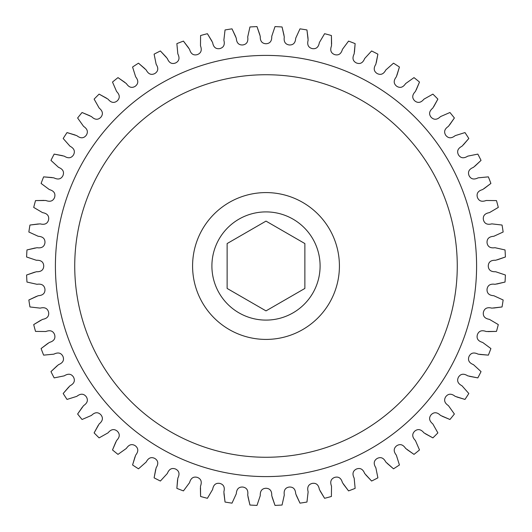 <?xml version="1.0" encoding="UTF-8"?>
<svg xmlns="http://www.w3.org/2000/svg" width="532" height="532" viewBox="0 0 532 532"><rect width="100%" height="100%" fill="white"/><g stroke="black" fill="none" stroke-linecap="round" stroke-linejoin="round"><path stroke-width="0.8" d="M55.408 266A210.592 210.592 0 0 0 266 476.592A210.592 210.592 0 0 0 476.592 266A210.592 210.592 0 0 0 266 55.408A210.592 210.592 0 0 0 55.408 266M211.902 266A54.098 54.098 0 0 1 266 211.902A54.098 54.098 0 0 1 320.098 266A54.098 54.098 0 0 1 266 320.098A54.098 54.098 0 0 1 211.902 266M497.367 259.809L505.4 256.989L495.658 260.261C490.936 260.068 488.469 261.983 488.256 266C488.469 270.017 490.936 271.932 495.658 271.739L505.4 275.011A239.573 239.573 0 0 1 505.028 282.06L494.999 284.294C490.324 283.616 487.671 285.258 487.039 289.235C486.833 293.252 489.088 295.413 493.796 295.712L503.146 299.988A239.573 239.573 0 0 1 502.042 306.957L491.834 308.134C487.252 306.964 484.446 308.327 483.402 312.211C482.777 316.181 484.792 318.568 489.447 319.366L498.298 324.593A239.573 239.573 0 0 1 496.469 331.409L486.188 331.509C481.759 329.867 478.827 330.924 477.384 334.681C476.339 338.571 478.095 341.152 482.644 342.428L490.896 348.553A239.573 239.573 0 0 1 488.369 355.137L478.135 354.166C473.906 352.071 470.873 352.816 469.044 356.4C467.601 360.157 469.078 362.91 473.467 364.653L481.034 371.609A239.573 239.573 0 0 1 477.836 377.893L467.761 375.858C463.764 373.331 460.672 373.757 458.484 377.128C456.656 380.713 457.833 383.605 462.015 385.8L468.818 393.507A239.573 239.573 0 0 1 464.975 399.426L455.173 396.347C451.462 393.414 448.343 393.514 445.809 396.639C443.622 400.017 444.493 403.01 448.423 405.63L454.381 414.009A239.573 239.573 0 0 1 449.939 419.495L440.509 415.406C437.131 412.107 434.019 411.874 431.173 414.721C428.639 417.846 429.191 420.918 432.829 423.938L437.876 432.888A239.573 239.573 0 0 1 432.888 437.876L423.938 432.829C420.918 429.191 417.846 428.639 414.721 431.173C411.874 434.019 412.107 437.131 415.406 440.509L419.495 449.939A239.573 239.573 0 0 1 414.009 454.381L405.63 448.423C403.01 444.493 400.017 443.622 396.639 445.809C393.514 448.343 393.414 451.462 396.347 455.173L399.426 464.975A239.573 239.573 0 0 1 393.507 468.818L385.8 462.015C383.605 457.833 380.713 456.656 377.128 458.484C373.757 460.672 373.331 463.764 375.858 467.761L377.893 477.836A239.573 239.573 0 0 1 371.609 481.034L364.653 473.467C362.91 469.078 360.157 467.601 356.4 469.044C352.816 470.873 352.071 473.906 354.166 478.135L355.137 488.369A239.573 239.573 0 0 1 348.553 490.896L342.428 482.644C341.152 478.095 338.571 476.339 334.681 477.384C330.924 478.827 329.867 481.759 331.509 486.188L331.409 496.469A239.573 239.573 0 0 1 324.593 498.298L319.366 489.447C318.568 484.792 316.181 482.777 312.211 483.402C308.327 484.446 306.964 487.252 308.134 491.834L306.957 502.042A239.573 239.573 0 0 1 299.988 503.146L295.712 493.796C295.413 489.088 293.252 486.833 289.235 487.039C285.258 487.671 283.616 490.324 284.294 494.999L282.06 505.028A239.573 239.573 0 0 1 275.011 505.4L271.739 495.658C271.932 490.936 270.017 488.469 266 488.256C261.983 488.469 260.068 490.936 260.261 495.658L256.989 505.4A239.573 239.573 0 0 1 249.94 505.028L247.706 494.999C248.384 490.324 246.742 487.671 242.765 487.039C238.748 486.833 236.587 489.088 236.288 493.796L232.012 503.146A239.573 239.573 0 0 1 225.043 502.042L223.866 491.834C225.036 487.252 223.673 484.446 219.789 483.402C215.819 482.777 213.432 484.792 212.634 489.447L207.407 498.298A239.573 239.573 0 0 1 200.591 496.469L200.491 486.188C202.133 481.759 201.076 478.827 197.319 477.384C193.429 476.339 190.848 478.095 189.572 482.644L183.447 490.896A239.573 239.573 0 0 1 176.863 488.369L177.834 478.135C179.929 473.906 179.184 470.873 175.6 469.044C171.843 467.601 169.09 469.078 167.347 473.467L160.391 481.034A239.573 239.573 0 0 1 154.107 477.836L156.142 467.761C158.669 463.764 158.243 460.672 154.872 458.484C151.287 456.656 148.395 457.833 146.2 462.015L138.493 468.818A239.573 239.573 0 0 1 132.574 464.975L135.653 455.173C138.586 451.462 138.486 448.343 135.361 445.809C131.983 443.622 128.99 444.493 126.37 448.423L117.991 454.381A239.573 239.573 0 0 1 112.505 449.939L116.594 440.509C119.893 437.131 120.126 434.019 117.279 431.173C114.154 428.639 111.082 429.191 108.062 432.829L99.112 437.876A239.573 239.573 0 0 1 94.124 432.888L99.171 423.938C102.809 420.918 103.361 417.846 100.827 414.721C97.981 411.874 94.869 412.107 91.491 415.406L82.061 419.495A239.573 239.573 0 0 1 77.619 414.009L83.577 405.63C87.507 403.01 88.379 400.017 86.191 396.639C83.657 393.514 80.538 393.414 76.827 396.347L67.025 399.426A239.573 239.573 0 0 1 63.182 393.507L69.985 385.8C74.167 383.605 75.344 380.713 73.516 377.128C71.328 373.757 68.236 373.331 64.239 375.858L54.164 377.893A239.573 239.573 0 0 1 50.966 371.609L58.533 364.653C62.922 362.91 64.399 360.157 62.956 356.4C61.127 352.816 58.094 352.071 53.865 354.166L43.631 355.137A239.573 239.573 0 0 1 41.104 348.553L49.356 342.428C53.905 341.152 55.661 338.571 54.616 334.681C53.173 330.924 50.241 329.867 45.812 331.509L35.531 331.409A239.573 239.573 0 0 1 33.702 324.593L42.553 319.366C47.208 318.568 49.223 316.181 48.598 312.211C47.554 308.327 44.748 306.964 40.166 308.134L29.958 306.957A239.573 239.573 0 0 1 28.854 299.988L38.204 295.712C42.912 295.413 45.167 293.252 44.961 289.235C44.329 285.258 41.676 283.616 37.001 284.294L26.972 282.06A239.573 239.573 0 0 1 26.6 275.011L36.342 271.739C41.064 271.932 43.531 270.017 43.744 266C43.531 261.983 41.064 260.068 36.342 260.261L26.6 256.989A239.573 239.573 0 0 1 26.972 249.94L37.001 247.706C41.676 248.384 44.329 246.742 44.961 242.765C45.167 238.748 42.912 236.587 38.204 236.288L28.854 232.012A239.573 239.573 0 0 1 29.958 225.043L40.166 223.866C44.748 225.036 47.554 223.673 48.598 219.789C49.223 215.819 47.208 213.432 42.553 212.634L33.702 207.407A239.573 239.573 0 0 1 35.531 200.591L45.812 200.491C50.241 202.133 53.173 201.076 54.616 197.319C55.661 193.429 53.905 190.848 49.356 189.572L41.104 183.447A239.573 239.573 0 0 1 43.631 176.863L53.865 177.834C58.094 179.929 61.127 179.184 62.956 175.6C64.399 171.843 62.922 169.09 58.533 167.347L50.966 160.391A239.573 239.573 0 0 1 54.164 154.107L64.239 156.142C68.236 158.669 71.328 158.243 73.516 154.872C75.344 151.287 74.167 148.395 69.985 146.2L63.182 138.493A239.573 239.573 0 0 1 67.025 132.574L76.827 135.653C80.538 138.586 83.657 138.486 86.191 135.361C88.379 131.983 87.507 128.99 83.577 126.37L77.619 117.991A239.573 239.573 0 0 1 82.061 112.505L91.491 116.594C94.869 119.893 97.981 120.126 100.827 117.279C103.361 114.154 102.809 111.082 99.171 108.062L94.124 99.112A239.573 239.573 0 0 1 99.112 94.124L108.062 99.171C111.082 102.809 114.154 103.361 117.279 100.827C120.126 97.981 119.893 94.869 116.594 91.491L112.505 82.061A239.573 239.573 0 0 1 117.991 77.619L126.37 83.577C128.99 87.507 131.983 88.379 135.361 86.191C138.486 83.657 138.586 80.538 135.653 76.827L132.574 67.025A239.573 239.573 0 0 1 138.493 63.182L146.2 69.985C148.395 74.167 151.287 75.344 154.872 73.516C158.243 71.328 158.669 68.236 156.142 64.239L154.107 54.164A239.573 239.573 0 0 1 160.391 50.966L167.347 58.533C169.09 62.922 171.843 64.399 175.6 62.956C179.184 61.127 179.929 58.094 177.834 53.865L176.863 43.631A239.573 239.573 0 0 1 183.447 41.104L189.572 49.356C190.848 53.905 193.429 55.661 197.319 54.616C201.076 53.173 202.133 50.241 200.491 45.812L200.591 35.531A239.573 239.573 0 0 1 207.407 33.702L212.634 42.553C213.432 47.208 215.819 49.223 219.789 48.598C223.673 47.554 225.036 44.748 223.866 40.166L225.043 29.958A239.573 239.573 0 0 1 232.012 28.854L236.288 38.204C236.587 42.912 238.748 45.167 242.765 44.961C246.742 44.329 248.384 41.676 247.706 37.001L249.94 26.972A239.573 239.573 0 0 1 256.989 26.6L260.261 36.342C260.068 41.064 261.983 43.531 266 43.744C270.017 43.531 271.932 41.064 271.739 36.342L275.011 26.6A239.573 239.573 0 0 1 282.06 26.972L284.294 37.001C283.616 41.676 285.258 44.329 289.235 44.961C293.252 45.167 295.413 42.912 295.712 38.204L299.988 28.854A239.573 239.573 0 0 1 306.957 29.958L308.134 40.166C306.964 44.748 308.327 47.554 312.211 48.598C316.181 49.223 318.568 47.208 319.366 42.553L324.593 33.702A239.573 239.573 0 0 1 331.409 35.531L331.509 45.812C329.867 50.241 330.924 53.173 334.681 54.616C338.571 55.661 341.152 53.905 342.428 49.356L348.553 41.104A239.573 239.573 0 0 1 355.137 43.631L354.166 53.865C352.071 58.094 352.816 61.127 356.4 62.956C360.157 64.399 362.91 62.922 364.653 58.533L371.609 50.966A239.573 239.573 0 0 1 377.893 54.164L375.858 64.239C373.331 68.236 373.757 71.328 377.128 73.516C380.713 75.344 383.605 74.167 385.8 69.985L393.507 63.182A239.573 239.573 0 0 1 399.426 67.025L396.347 76.827C393.414 80.538 393.514 83.657 396.639 86.191C400.017 88.379 403.01 87.507 405.63 83.577L414.009 77.619A239.573 239.573 0 0 1 419.495 82.061L415.406 91.491C412.107 94.869 411.874 97.981 414.721 100.827C417.846 103.361 420.918 102.809 423.938 99.171L432.888 94.124A239.573 239.573 0 0 1 437.876 99.112L432.829 108.062C429.191 111.082 428.639 114.154 431.173 117.279C434.019 120.126 437.131 119.893 440.509 116.594L449.939 112.505A239.573 239.573 0 0 1 454.381 117.991L448.423 126.37C444.493 128.99 443.622 131.983 445.809 135.361C448.343 138.486 451.462 138.586 455.173 135.653L464.975 132.574A239.573 239.573 0 0 1 468.818 138.493L462.015 146.2C457.833 148.395 456.656 151.287 458.484 154.872C460.672 158.243 463.764 158.669 467.761 156.142L477.836 154.107A239.573 239.573 0 0 1 481.034 160.391L473.467 167.347C469.078 169.09 467.601 171.843 469.044 175.6C470.873 179.184 473.906 179.929 478.135 177.834L488.369 176.863A239.573 239.573 0 0 1 490.896 183.447L482.644 189.572C478.095 190.848 476.339 193.429 477.384 197.319C478.827 201.076 481.759 202.133 486.188 200.491L496.469 200.591A239.573 239.573 0 0 1 498.298 207.407L489.447 212.634C484.792 213.432 482.777 215.819 483.402 219.789C484.446 223.673 487.252 225.036 491.834 223.866L502.042 225.043L491.834 223.866C487.252 225.036 484.446 223.673 483.402 219.789C482.777 215.819 484.792 213.432 489.447 212.634L498.298 207.407M496.748 284.028L505.028 282.06M493.596 308.048L502.042 306.957M487.957 331.609L496.469 331.409M479.884 354.452L488.369 355.137M469.463 376.324L477.836 377.893M456.815 396.985L464.975 399.426M442.079 416.217L449.939 419.495M425.414 433.799L432.888 437.876M407 449.54L414.009 454.381M387.043 463.272L393.507 468.818M365.763 474.843L371.609 481.034M343.386 484.133L348.553 490.896M320.158 491.023L324.593 498.298M296.344 495.452L299.988 503.146M272.191 497.367L275.011 505.4M247.972 496.748L249.94 505.028M223.952 493.596L225.043 502.042M200.391 487.957L200.591 496.469M177.548 479.884L176.863 488.369M155.677 469.463L154.107 477.836M135.015 456.815L132.574 464.975M115.783 442.079L112.505 449.939M98.201 425.414L94.124 432.888M82.46 407L77.619 414.009M68.728 387.043L63.182 393.507M57.157 365.763L50.966 371.609M47.867 343.386L41.104 348.553M40.977 320.158L33.702 324.593M36.548 296.344L28.854 299.988M34.633 272.191L26.6 275.011M35.252 247.972L26.972 249.94M38.404 223.952L29.958 225.043M44.043 200.391L35.531 200.591M52.116 177.548L43.631 176.863M62.537 155.677L54.164 154.107M75.185 135.015L67.025 132.574M89.921 115.783L82.061 112.505M106.586 98.201L99.112 94.124M125 82.46L117.991 77.619M144.957 68.728L138.493 63.182M166.237 57.157L160.391 50.966M188.614 47.867L183.447 41.104M211.842 40.977L207.407 33.702M235.656 36.548L232.012 28.854M259.809 34.633L256.989 26.6M284.028 35.252L282.06 26.972M308.048 38.404L306.957 29.958M331.609 44.043L331.409 35.531M354.452 52.116L355.137 43.631M376.324 62.537L377.893 54.164M396.985 75.185L399.426 67.025M416.217 89.921L419.495 82.061M433.799 106.586L437.876 99.112M449.54 125L454.381 117.991M463.272 144.957L468.818 138.493M474.843 166.237L481.034 160.391M484.133 188.614L490.896 183.447M505.028 249.94L494.999 247.706C490.324 248.384 487.671 246.742 487.039 242.765C486.833 238.748 489.088 236.587 493.796 236.288L503.146 232.012L493.796 236.288C489.088 236.587 486.833 238.748 487.039 242.765C487.671 246.742 490.324 248.384 494.999 247.706L505.028 249.94A239.573 239.573 0 0 1 505.4 256.989M502.042 225.043A239.573 239.573 0 0 1 503.146 232.012M227.131 243.556L266 221.113L304.869 243.556L304.869 288.444L266 310.887L227.131 288.444L227.131 243.556M74.733 266A191.267 191.267 0 0 0 266 457.267A191.267 191.267 0 0 0 457.267 266A191.267 191.267 0 0 0 266 74.733A191.267 191.267 0 0 0 74.733 266M339.416 266A73.416 73.416 0 0 1 266 339.416A73.416 73.416 0 0 1 192.584 266A73.416 73.416 0 0 1 266 192.584A73.416 73.416 0 0 1 339.416 266"/></g></svg>
